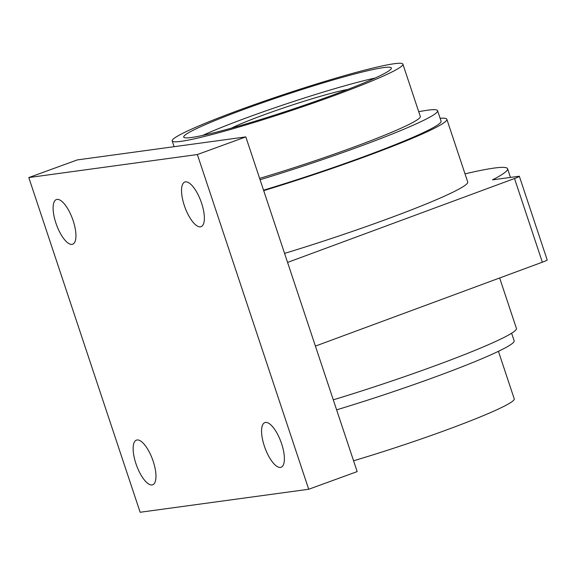<?xml version="1.0" encoding="UTF-8"?>
<svg xmlns="http://www.w3.org/2000/svg" width="576" height="576" viewBox="0 0 576 576"><rect width="100%" height="100%" fill="white"/><g stroke="black" fill="none" stroke-linecap="round" stroke-linejoin="round"><path stroke-width="0.86" d="M263.7 190.627A145.886 10.57 -18.4 0 0 446.846 119.254L467.726 182.009A145.886 10.57 161.6 0 1 284.573 253.39M465.019 173.873A187.891 13.608 161.6 0 1 507.578 168.754A187.891 13.608 161.6 0 1 492.487 179.87L518.767 176.285A8.287 0.598 161.6 0 1 519.365 176.314A8.287 0.598 161.6 0 1 514.512 178.517L287.575 262.418L245.822 136.901L197.366 154.541L308.707 489.254L357.17 471.607L315.41 346.097L542.347 262.195A8.287 0.598 161.6 0 0 547.2 259.992L519.365 176.314M446.846 119.254A145.886 10.57 -18.4 0 0 440.129 118.303M499.651 277.978L516.434 328.442A145.886 10.57 161.6 0 1 333.288 399.823M418.716 111.722A139.81 10.13 -18.4 0 1 427.543 110.21A139.81 10.13 161.6 0 1 437.602 110.714L441.079 121.169A139.81 10.13 161.6 0 1 263.549 190.181M437.602 110.714A139.81 10.13 161.6 0 1 260.071 179.726M402.898 64.166A121.572 8.806 161.6 0 1 311.407 103.73A121.572 8.806 161.6 0 1 180.929 141.35A121.572 8.806 -18.4 0 1 172.181 140.918A121.572 8.806 -18.4 0 1 263.671 101.362A121.572 8.806 -18.4 0 1 394.157 63.734A121.572 8.806 161.6 0 1 402.898 64.166L420.3 116.467A121.572 8.806 161.6 0 1 259.618 178.366M383.494 67.615A109.418 7.927 161.6 0 1 391.363 68.004A109.418 7.927 161.6 0 1 309.024 103.608A109.418 7.927 161.6 0 1 191.585 137.47A109.418 7.927 161.6 0 1 183.715 137.081A109.418 7.927 161.6 0 1 266.062 101.477A109.418 7.927 161.6 0 1 383.494 67.615M375.206 78.026A109.418 7.927 -18.4 0 0 202.658 135.425M347.782 89.424A68.738 4.982 -18.4 0 0 288.749 106.186A68.738 4.982 -18.4 0 0 231.444 128.124M498.427 351.324L514.246 398.88A121.572 8.806 161.6 0 1 353.563 460.771M511.625 333.23L514.152 340.826A139.81 10.13 161.6 0 1 336.614 409.838M308.707 489.254L140.141 512.266L28.8 177.559L77.263 159.919L245.822 136.901M514.512 178.517L542.347 262.195M287.575 262.418L315.41 346.097M28.8 177.559L197.366 154.541M72.007 244.375A23.76 8.539 70 0 1 56.196 223.934A23.76 8.539 70 0 1 56.398 199.555A23.76 8.539 70 0 1 57.046 199.397A23.76 8.539 70 0 1 72.857 219.838A23.76 8.539 70 0 1 72.655 244.217A23.76 8.539 70 0 1 72.007 244.375M200.434 226.836A23.76 8.539 70 0 1 184.622 206.402A23.76 8.539 70 0 1 184.824 182.023A23.76 8.539 70 0 1 185.472 181.865A23.76 8.539 70 0 1 201.283 202.298A23.76 8.539 70 0 1 201.082 226.678A23.76 8.539 70 0 1 200.434 226.836M152.035 484.942A23.76 8.539 70 0 1 136.224 464.508A23.76 8.539 70 0 1 136.426 440.129A23.76 8.539 70 0 1 137.074 439.97A23.76 8.539 70 0 1 152.885 460.404A23.76 8.539 70 0 1 152.683 484.783A23.76 8.539 70 0 1 152.035 484.942M280.462 467.41A23.76 8.539 70 0 1 264.65 446.976A23.76 8.539 70 0 1 264.852 422.597A23.76 8.539 70 0 1 265.5 422.431A23.76 8.539 70 0 1 281.311 442.872A23.76 8.539 70 0 1 281.11 467.251A23.76 8.539 70 0 1 280.462 467.41M172.181 140.918L174.103 146.693M507.578 168.754L510.458 177.415"/></g></svg>
